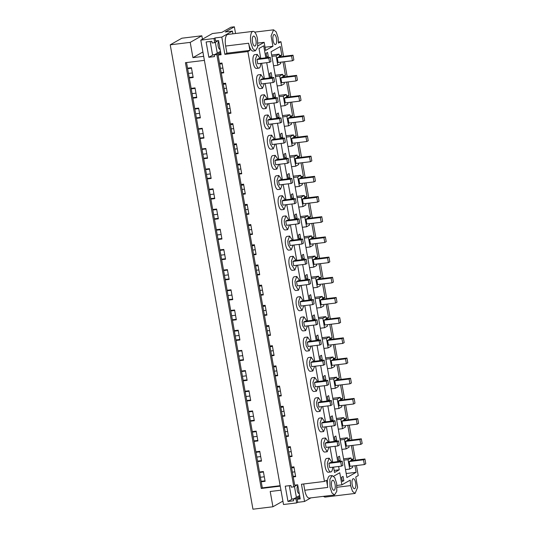 <?xml version="1.0" encoding="UTF-8"?>
<svg xmlns="http://www.w3.org/2000/svg" width="536" height="536" viewBox="0 0 536 536"><rect width="100%" height="100%" fill="white"/><g stroke="black" fill="none" stroke-linecap="round" stroke-linejoin="round"><path stroke-width="0.8" d="M261.132 481.301L265.019 480.826M257.541 461.107L261.421 460.632M253.943 440.92L257.823 440.445M250.345 420.727L254.232 420.251M246.748 400.539L250.634 400.064M243.15 380.346L247.036 379.87M239.559 360.159L243.438 359.683M235.961 339.965L239.84 339.489M232.363 319.771L236.249 319.302M228.765 299.584L232.651 299.108M225.167 279.39L229.053 278.921M221.576 259.203L225.455 258.727M217.978 239.009L221.864 238.54M214.38 218.822L218.266 218.346M210.782 198.628L214.668 198.159M207.191 178.441L211.07 177.965M203.593 158.247L207.472 157.778M199.995 138.06L203.881 137.584M196.397 117.866L200.283 117.397M192.799 97.679L196.685 97.204M189.208 77.486L193.087 77.01M282.901 501.106L272.931 506.761L252.945 509.2L170.227 44.816L190.213 42.378L192.927 57.64L203.68 56.334M202.447 39.195L201.844 35.785L181.858 38.217L170.227 44.816M280.161 485.69L262.305 487.867L261.22 481.784L265.106 481.315L263.364 471.526L259.478 472.002L257.628 461.597L261.508 461.121L259.766 451.332L255.88 451.808L254.03 441.403L257.91 440.934L257.039 436.036L256.168 431.145L252.289 431.614L250.433 421.216L254.319 420.74L252.57 410.951L248.691 411.427L246.835 401.022L250.721 400.553L248.979 390.764L245.093 391.233L243.237 380.835L247.123 380.359L245.381 370.57L241.495 371.046L239.646 360.641L243.525 360.165L241.783 350.383L237.897 350.852L236.048 340.454L239.927 339.978L238.185 330.189L234.306 330.665L232.45 320.26L236.336 319.784L235.465 314.893L234.587 310.002L230.708 310.471L228.852 300.073L232.738 299.597L230.996 289.809L227.11 290.284L225.254 279.879L229.14 279.403L227.398 269.621L223.512 270.09L221.663 259.692L225.542 259.216L223.8 249.428L219.914 249.903L218.065 239.498L221.944 239.023L220.202 229.24L216.323 229.71L214.467 219.311L218.353 218.835L217.482 213.938L216.604 209.047L212.725 209.522L210.869 199.117L214.755 198.642L213.013 188.853L209.127 189.329L207.271 178.924L211.157 178.455L210.286 173.557L209.415 168.666L205.529 169.142L203.68 158.736L207.559 158.261L205.817 148.472L201.931 148.948L200.082 138.543L203.968 138.074L202.219 128.285L198.34 128.761L196.484 118.356L200.37 117.88L198.628 108.091L194.742 108.567L192.886 98.162L196.772 97.693L195.901 92.795L195.03 87.904L191.144 88.38L189.295 77.975L193.174 77.499L191.432 67.71L187.546 68.186L186.548 62.551M345.579 441.363L346.43 446.133L360.755 444.384L359.904 439.614L361.324 438.81L347 440.558L345.579 441.363L359.904 439.614M283.551 56.34L280.951 41.728L278.506 42.022M333.673 476.209L339.757 472.759L341.908 484.839L350.202 480.135L350.598 485.603L352.507 491.365L355.093 493.435L357.613 487.331L355.77 476.98L358.229 475.586L356.44 465.543M355.482 460.149L352.842 445.349M351.884 439.962L349.251 425.162M348.286 419.768L345.653 404.968M344.695 399.581L342.055 384.774M341.097 379.388L338.457 364.587M337.499 359.2L334.859 344.393M333.901 339.007L331.268 324.206M330.303 318.82L327.67 304.013M326.712 298.626L324.072 283.825M323.114 278.439L320.474 263.632M319.516 258.245L316.877 243.445M315.918 238.058L313.285 223.251M312.32 217.864L309.687 203.064M308.729 197.67L306.09 182.87M305.131 177.483L302.492 162.683M301.534 157.289L298.9 142.489M297.936 137.102L295.303 122.302M294.338 116.908L291.705 102.108M290.747 96.721L288.107 81.921M287.149 76.527L284.509 61.727M204.397 60.374L185.429 62.692L261.273 488.457L280.241 486.145M272.931 506.761L270.211 491.499L280.958 490.185M257.628 461.597L255.88 451.808M261.22 481.784L259.478 472.002M349.177 461.556L350.598 460.746L364.922 458.997L365.773 463.767L364.353 464.578L350.021 466.32L349.177 461.556L363.502 459.808L364.922 458.997M280.951 41.728L278.492 43.121L278.097 37.654L276.187 31.892L273.601 29.822L254.667 32.133M257.836 45.902L264.148 42.324L265.595 50.438L272.925 46.277L271.082 35.925L273.601 29.822M255.411 50.799L253.146 51.074A9.782 3.551 -97 0 1 252.356 50.94A9.782 3.551 -97 0 1 251.042 49.754A9.782 3.551 -97 0 1 248.65 43.242L225.649 46.042A9.782 3.551 -97 0 1 227.773 34.451L253.039 31.369A9.782 3.551 -97 0 1 257.535 39.208L257.669 47.088L255.411 50.799L252.818 48.729L250.908 42.96A9.782 3.551 -97 0 1 253.039 31.369M332.159 475.566L334.745 477.636L336.655 483.398L336.789 491.284L334.531 494.989L331.945 492.919L330.035 487.157L329.901 479.271L332.159 475.566L329.901 475.841A9.782 3.551 -97 0 0 328.307 477.328A9.782 3.551 -97 0 0 327.617 479.64A9.782 3.551 -97 0 0 327.771 487.432L326.498 480.276L324.454 481.435L247.88 51.55L249.923 50.391L248.65 43.242M355.616 482.755A5.059 1.836 -97 0 1 354.517 488.745A5.059 1.836 -97 0 1 352.199 484.691A5.059 1.836 -97 0 1 353.298 478.708A5.059 1.836 -97 0 1 355.616 482.755M343.824 480.671L342.377 481.489L341.62 477.241L343.067 476.417L343.824 480.671L342.263 480.859M340.226 460.478L338.779 461.302L338.022 457.047L339.469 456.223L340.226 460.478L338.665 460.672M348.849 445.838L349.09 447.185L346.122 448.873L344.44 439.446L347.415 437.758L347.831 440.09L350.155 438.77L347.65 439.078M351.355 445.53L353.753 458.963L351.241 459.272M352.447 466.025L352.688 467.379L349.713 469.06L348.038 459.633L351.006 457.952L351.422 460.283L353.753 458.963M354.953 465.724L356.132 472.323L346.913 477.549L271.075 51.778L280.288 46.552L281.822 55.148L279.316 55.456M280.516 62.216L280.757 63.563L277.789 65.251L276.107 55.824L279.082 54.136L279.497 56.468L281.822 55.148M283.021 61.908L285.42 75.342L282.908 75.65M284.114 82.403L284.355 83.757L281.38 85.438L279.705 76.012L282.673 74.33L283.088 76.661L285.42 75.342M286.619 82.102L289.011 95.529L286.505 95.837M287.711 102.597L287.953 103.944L284.978 105.632L283.303 96.205L286.271 94.517L286.686 96.849L289.011 95.529M290.217 102.289L292.609 115.722L290.103 116.031M291.309 122.784L291.55 124.138L288.576 125.819L286.894 116.392L289.869 114.711L290.284 117.042L292.609 115.722M293.815 122.483L296.207 135.91L293.701 136.218M294.901 142.978L295.142 144.325L292.174 146.013L290.492 136.586L293.467 134.898L293.882 137.229L296.207 135.91M297.413 142.67L299.805 156.103L297.299 156.411M298.498 163.165L298.74 164.519L295.772 166.2L294.09 156.773L297.058 155.092L297.48 157.423L299.805 156.103M301.004 162.864L303.396 176.297L300.89 176.599M302.096 183.359L302.338 184.706L299.363 186.394L297.688 176.967L300.656 175.279L301.071 177.61L303.396 176.297M304.602 183.051L306.994 196.484L304.488 196.792M305.694 203.546L305.935 204.899L302.961 206.581L301.279 197.154L304.254 195.473L304.669 197.804L306.994 196.484M308.2 203.245L310.592 216.678L308.086 216.98M309.292 223.74L309.533 225.087L306.559 226.775L304.877 217.348L307.852 215.66L308.267 217.991L310.592 216.678M311.798 223.432L314.19 236.865L311.684 237.173M312.883 243.934L313.125 245.28L310.156 246.962L308.475 237.535L311.45 235.853L311.865 238.185L314.19 236.865M315.396 243.625L317.788 257.059L315.282 257.36M316.481 264.121L316.722 265.467L313.748 267.156L312.073 257.729L315.041 256.041L315.456 258.379L317.788 257.059M318.987 263.812L321.379 277.246L318.873 277.554M320.079 284.315L320.32 285.661L317.346 287.35L315.671 277.916L318.639 276.234L319.054 278.566L321.379 277.246M322.585 284.006L324.977 297.44L322.471 297.741M323.677 304.502L323.918 305.848L320.943 307.537L319.262 298.11L322.237 296.421L322.652 298.76L324.977 297.44M326.183 304.193L328.575 317.627L326.069 317.935M327.275 324.695L327.509 326.042L324.541 327.731L322.86 318.297L325.834 316.615L326.25 318.947L328.575 317.627M329.781 324.387L332.173 337.821L329.667 338.122M330.866 344.882L331.107 346.236L328.139 347.918L326.458 338.491L329.432 336.802L329.848 339.141L332.173 337.821M333.379 344.574L335.771 358.008L333.258 358.316M334.464 365.076L334.705 366.423L331.73 368.111L330.055 358.685L333.024 356.996L333.439 359.328L335.771 358.008M336.97 364.768L339.362 378.202L336.856 378.503M338.062 385.263L338.303 386.617L335.328 388.298L333.653 378.872L336.621 377.183L337.037 379.522L339.362 378.202M340.568 384.962L342.96 398.389L340.454 398.697M341.66 405.457L341.901 406.804L338.926 408.492L337.245 399.065L340.219 397.377L340.635 399.709L342.96 398.389M344.166 405.149L346.558 418.583L344.052 418.884M345.258 425.644L345.492 426.998L342.524 428.679L340.842 419.252L343.817 417.571L344.233 419.902L346.558 418.583M347.763 425.343L350.155 438.77M320.401 300.026L321.252 304.796L335.583 303.048L334.732 298.277L336.152 297.473L321.821 299.222L320.401 300.026L334.732 298.277M335.214 383.173L335.637 385.558L349.968 383.81L349.117 379.046L350.537 378.235L336.213 379.984L334.786 380.788L335.214 383.173M341.981 421.169L343.402 420.365L357.733 418.616L358.577 423.386L357.157 424.19L342.832 425.939L341.981 421.169L356.306 419.427L357.733 418.616M338.812 403.367L339.234 405.752L353.559 404.003L352.715 399.233L354.135 398.429L339.804 400.178L338.384 400.982L338.812 403.367M295.651 161.081L296.08 163.467L310.404 161.718L309.553 156.948L310.974 156.144L296.649 157.886L295.229 158.696L295.651 161.081M302.847 201.462L303.269 203.848L317.6 202.099L316.749 197.328L318.17 196.524L303.838 198.266L302.418 199.077L302.847 201.462M309.614 239.458L310.465 244.228L324.789 242.48L323.938 237.709L325.359 236.905L311.034 238.647L309.614 239.458L323.938 237.709M313.634 262.03L314.062 264.416L328.387 262.667L327.536 257.896L328.957 257.092L314.632 258.841L313.212 259.645L313.634 262.03M306.445 221.649L306.867 224.035L321.191 222.286L320.347 217.516L321.768 216.712L307.436 218.46L306.016 219.264L306.445 221.649M292.053 140.888L292.482 143.273L306.806 141.524L305.956 136.754L307.383 135.95L293.051 137.698L291.631 138.502L292.053 140.888M288.033 118.315L289.453 117.505L303.785 115.756L304.636 120.526L303.209 121.337L288.884 123.086L288.033 118.315L302.364 116.567L303.785 115.756M299.249 181.269L299.671 183.654L314.002 181.905L313.151 177.135L314.572 176.331L300.247 178.079L298.827 178.883L299.249 181.269M331.617 362.986L332.039 365.371L346.37 363.622L345.519 358.852L346.939 358.048L332.615 359.797L331.194 360.601L331.617 362.986M324.421 322.605L324.85 324.99L339.174 323.242L338.33 318.471L339.75 317.667L325.419 319.416L323.999 320.22L324.421 322.605M281.266 80.32L281.688 82.698L296.019 80.956L295.169 76.186L296.589 75.375L282.264 77.124L280.844 77.934L281.266 80.32M284.864 100.507L285.286 102.892L299.617 101.143L298.766 96.373L300.187 95.569L285.856 97.318L284.435 98.121L284.864 100.507M266.714 62.678L269.44 78.001M270.305 82.872L273.038 98.189M273.903 103.059L276.63 118.382M277.501 123.253L280.228 138.569M281.099 143.44L283.825 158.763M284.69 163.634L287.423 178.95M288.288 183.821L291.021 199.144M291.885 204.015L294.612 219.331M295.483 224.202L298.21 239.525M299.081 244.396L301.808 259.712M302.673 264.583L305.406 279.906M306.27 284.777L308.997 300.093M309.868 304.964L312.595 320.287M313.466 325.158L316.193 340.474M317.064 345.352L319.791 360.668M320.655 365.539L323.389 380.855M324.253 385.732L326.98 401.049M327.851 405.92L330.578 421.236M331.449 426.113L334.176 441.43M335.047 446.3L337.774 461.623M338.638 466.494L339.234 469.817L334.163 470.434M333.573 467.111L334.531 472.484L339.234 469.817M265.843 57.808L263.705 45.815L259.002 48.481L260.771 58.424M261.642 63.302L264.369 78.618M265.24 83.489L267.966 98.805M268.831 103.683L271.564 118.999M272.429 123.87L275.156 139.186M276.027 144.063L278.754 159.38M279.625 164.251L282.351 179.567M283.222 184.444L285.949 199.761M286.814 204.631L289.547 219.954M290.411 224.825L293.138 240.141M294.009 245.012L296.736 260.335M297.607 265.206L300.334 280.522M301.205 285.393L303.932 300.716M304.796 305.587L307.53 320.903M308.394 325.774L311.121 341.097M311.992 345.968L314.719 361.284M315.59 366.155L318.317 381.478M319.181 386.349L321.915 401.665M322.779 406.536L325.513 421.859M326.377 426.73L329.104 442.046M329.975 446.917L332.702 462.24M328.019 342.792L328.447 345.177L342.772 343.429L341.921 338.665L343.342 337.854L329.017 339.603L327.596 340.407L328.019 342.792M314.639 366.276L312.843 370.986L310.344 371.287A6.928 2.519 -97 0 1 307.269 366.296A6.928 2.519 -97 0 1 306.867 362.403A6.928 2.519 -97 0 1 308.662 357.532L311.168 357.224L314.042 361.371M303.852 305.701L302.056 310.411L299.557 310.719A6.928 2.519 -97 0 1 296.475 305.721A6.928 2.519 -97 0 1 296.08 301.835A6.928 2.519 -97 0 1 297.875 296.957L300.374 296.656L303.255 300.797M307.45 325.895L305.654 330.605L303.148 330.906A6.928 2.519 -97 0 1 300.073 325.915A6.928 2.519 -97 0 1 299.678 322.022A6.928 2.519 -97 0 1 301.473 317.151L303.972 316.843L306.847 320.99M325.432 426.844L323.637 431.554L321.131 431.862A6.928 2.519 -97 0 1 318.056 426.864A6.928 2.519 -97 0 1 317.66 422.978A6.928 2.519 -97 0 1 319.456 418.1L321.955 417.799L324.829 421.939M329.024 447.037L327.235 451.748L324.729 452.056A6.928 2.519 -97 0 1 321.654 447.058A6.928 2.519 -97 0 1 321.252 443.165A6.928 2.519 -97 0 1 323.054 438.294L325.553 437.986L328.427 442.133M318.237 386.463L316.441 391.173L313.942 391.481A6.928 2.519 -97 0 1 310.86 386.483A6.928 2.519 -97 0 1 310.465 382.597A6.928 2.519 -97 0 1 312.26 377.719L314.766 377.418L317.64 381.558M321.835 406.657L320.039 411.367L317.54 411.675A6.928 2.519 -97 0 1 314.458 406.677A6.928 2.519 -97 0 1 314.062 402.784A6.928 2.519 -97 0 1 315.858 397.913L318.357 397.605L321.232 401.752M282.271 184.558L280.475 189.268L277.976 189.577A6.928 2.519 -97 0 1 274.901 184.578A6.928 2.519 -97 0 1 274.499 180.692A6.928 2.519 -97 0 1 276.295 175.815L278.8 175.513L281.675 179.654M285.869 204.745L284.073 209.462L281.574 209.764A6.928 2.519 -97 0 1 278.492 204.765A6.928 2.519 -97 0 1 278.097 200.879A6.928 2.519 -97 0 1 279.893 196.009L282.392 195.7L285.273 199.841M275.082 144.177L273.286 148.887L270.781 149.196A6.928 2.519 -97 0 1 267.705 144.197A6.928 2.519 -97 0 1 267.31 140.311A6.928 2.519 -97 0 1 269.106 135.434L271.605 135.132L274.479 139.273M278.673 164.364L276.877 169.081L274.378 169.383A6.928 2.519 -97 0 1 271.303 164.385A6.928 2.519 -97 0 1 270.901 160.499A6.928 2.519 -97 0 1 272.703 155.628L275.203 155.319L278.077 159.46M296.656 265.32L294.86 270.03L292.361 270.338A6.928 2.519 -97 0 1 289.286 265.34A6.928 2.519 -97 0 1 288.884 261.454A6.928 2.519 -97 0 1 290.68 256.577L293.185 256.275L296.06 260.416M300.254 285.514L298.458 290.224L295.959 290.525A6.928 2.519 -97 0 1 292.877 285.527A6.928 2.519 -97 0 1 292.482 281.641A6.928 2.519 -97 0 1 294.277 276.77L296.783 276.462L299.658 280.603M289.467 224.939L287.671 229.649L285.165 229.957A6.928 2.519 -97 0 1 282.09 224.959A6.928 2.519 -97 0 1 281.695 221.073A6.928 2.519 -97 0 1 283.49 216.196L285.99 215.894L288.864 220.035M293.058 245.126L291.269 249.843L288.763 250.145A6.928 2.519 -97 0 1 285.688 245.146A6.928 2.519 -97 0 1 285.293 241.26A6.928 2.519 -97 0 1 287.088 236.389L289.587 236.081L292.462 240.222M264.288 83.603L262.493 88.319L259.994 88.621A6.928 2.519 -97 0 1 256.918 83.623A6.928 2.519 -97 0 1 256.516 79.737A6.928 2.519 -97 0 1 258.312 74.866L260.818 74.558L263.692 78.698M279.089 117.237L277.641 118.061L276.884 113.806L278.331 112.989L279.089 117.237L277.527 117.431M275.491 97.05L274.734 92.795L273.286 93.619L274.043 97.867L275.491 97.05L273.93 97.237M318.645 339.335L317.198 340.159L316.441 335.905L317.888 335.08L318.645 339.335L317.084 339.529M322.243 359.529L321.486 355.274L320.039 356.098L320.796 360.346L322.243 359.529L320.682 359.716M311.456 298.954L310.009 299.778L309.252 295.524L310.699 294.7L311.456 298.954L309.895 299.142M315.054 319.148L314.297 314.893L312.843 315.711L313.6 319.965L315.054 319.148L313.493 319.335M333.037 420.097L331.583 420.921L330.826 416.666L332.28 415.842L333.037 420.097L331.476 420.291M336.628 440.291L335.181 441.108L334.424 436.86L335.871 436.036L336.628 440.291L335.067 440.478M325.841 379.716L325.084 375.461L323.637 376.285L324.394 380.54L325.841 379.716L324.28 379.91M329.439 399.91L327.992 400.727L327.235 396.479L328.682 395.655L329.439 399.91L327.878 400.097M289.875 177.811L289.118 173.557L287.671 174.381L288.428 178.635L289.875 177.811L288.314 177.999M293.473 197.998L292.026 198.823L291.269 194.568L292.716 193.751L293.473 197.998L291.912 198.193M282.686 137.43L281.929 133.176L280.475 134L281.233 138.248L282.686 137.43L281.125 137.618M286.278 157.618L284.83 158.442L284.073 154.187L285.521 153.37L286.278 157.618L284.716 157.812M304.26 258.573L303.503 254.319L302.056 255.143L302.813 259.397L304.26 258.573L302.699 258.761M307.858 278.767L307.101 274.512L305.654 275.33L306.411 279.584L307.858 278.767L306.297 278.955M297.071 218.192L295.624 219.016L294.86 214.762L296.314 213.938L297.071 218.192L295.51 218.38M300.669 238.379L299.215 239.203L298.458 234.949L299.905 234.132L300.669 238.379L299.108 238.574M271.893 76.856L271.136 72.608L269.688 73.425L270.445 77.68L271.893 76.856L270.332 77.05M317.232 282.224L317.654 284.609L331.985 282.861L331.134 278.09L332.555 277.286L318.23 279.035L316.81 279.839L317.232 282.224M268.295 56.669L266.848 57.486L266.091 53.238L267.538 52.414L268.295 56.669L266.734 56.856M260.69 63.416A6.928 2.519 -97 0 1 258.895 68.126L256.396 68.434A6.928 2.519 -97 0 1 252.918 59.543A6.928 2.519 -97 0 1 254.721 54.672L257.22 54.364L260.094 58.511M277.668 60.126L278.097 62.511L292.422 60.762L291.571 55.992L292.991 55.188L278.666 56.937L277.246 57.741L277.668 60.126M267.886 103.796L266.091 108.507L263.591 108.815A6.928 2.519 -97 0 1 260.509 103.817A6.928 2.519 -97 0 1 260.114 99.924A6.928 2.519 -97 0 1 261.91 95.053L264.416 94.745L267.29 98.892M271.484 123.984L269.688 128.7L267.183 129.002A6.928 2.519 -97 0 1 264.107 124.004A6.928 2.519 -97 0 1 263.712 120.118A6.928 2.519 -97 0 1 265.508 115.247L268.007 114.939L270.881 119.079M311.041 346.082L309.252 350.792L306.746 351.1A6.928 2.519 -97 0 1 303.671 346.102A6.928 2.519 -97 0 1 303.269 342.216A6.928 2.519 -97 0 1 305.071 337.338L307.57 337.037L310.445 341.177M332.622 467.225A6.928 2.519 -97 0 1 330.826 471.941L328.327 472.243A6.928 2.519 -97 0 1 325.252 467.245A6.928 2.519 -97 0 1 324.85 463.359A6.928 2.519 -97 0 1 326.645 458.481L329.151 458.18L332.025 462.32M273.072 40.502A5.059 1.836 -97 0 1 274.171 34.512A5.059 1.836 -97 0 1 276.496 38.565A5.059 1.836 -97 0 1 275.397 44.548A5.059 1.836 -97 0 1 273.072 40.502M341.908 484.839L336.943 485.449M232.892 33.828L232.403 31.101L225.241 31.972L234.359 26.8L230.969 27.215L221.85 32.388L212.424 33.534L200.792 40.133L213.991 38.525L214.722 42.659L212.089 42.981L211.787 41.285L206.125 41.976L208.852 57.278L214.507 56.588L214.212 54.9L220.49 51.335M261.273 488.457L262.305 487.867M356.132 472.323L346.196 473.529M187.546 68.186L189.295 77.975M252.289 431.614L254.03 441.403M248.691 411.427L250.433 421.216M245.093 391.233L246.835 401.022M241.495 371.046L243.237 380.835M237.897 350.852L239.646 360.641M234.306 330.665L236.048 340.454M230.708 310.471L232.45 320.26M227.11 290.284L228.852 300.073M223.512 270.09L225.254 279.879M219.914 249.903L221.663 259.692M216.323 229.71L218.065 239.498M212.725 209.522L214.467 219.311M209.127 189.329L210.869 199.117M205.529 169.142L207.271 178.924M201.931 148.948L203.68 158.736M198.34 128.761L200.082 138.543M194.742 108.567L196.484 118.356M191.144 88.38L192.886 98.162M355.093 493.435L324.93 497.113L323.302 496.363M334.531 494.989L309.272 498.071A9.782 3.551 -97 0 1 304.77 490.239L303.657 483.975M324.454 481.435L301.46 484.243L304.528 501.488L297.741 502.319L297.199 499.277L300.22 498.909L297.701 484.799L294.686 485.167L293.219 476.926L295.671 476.631L293.929 466.843L291.477 467.137L289.621 456.739L292.073 456.438L290.331 446.649L287.879 446.95L286.023 436.545L288.475 436.244L286.733 426.462L284.281 426.757L282.432 416.358L284.877 416.057L283.135 406.268L280.683 406.569L278.834 396.164L281.286 395.863L279.537 386.081L277.092 386.376L275.236 375.977L277.688 375.676L275.946 365.887L273.494 366.188L271.638 355.783L274.09 355.482L272.348 345.7L269.896 345.995L268.047 335.59L270.492 335.295L268.75 325.506L266.298 325.808L264.449 315.403L266.901 315.101L265.153 305.319L262.707 305.614L261.776 300.415L260.851 295.209L263.303 294.914L261.561 285.125L259.109 285.427L258.178 280.221L257.253 275.022L259.705 274.72L257.963 264.938L255.511 265.233L253.655 254.828L256.108 254.533L254.365 244.744L251.913 245.046L250.064 234.641L252.51 234.339L250.768 224.55L248.315 224.852L246.466 214.447L248.918 214.152L247.17 204.363L244.724 204.665L242.868 194.26L245.321 193.958L243.579 184.17L241.126 184.471L239.27 174.066L241.723 173.771L239.981 163.983L237.528 164.284L235.673 153.879L238.125 153.577L236.383 143.789L233.93 144.09L232.081 133.685L234.527 133.39L232.785 123.602L230.333 123.896L228.483 113.498L230.936 113.197L229.187 103.408L226.741 103.709L224.886 93.304L227.338 93.009L225.596 83.221L223.144 83.516L221.288 73.117L223.74 72.816L221.998 63.027L219.546 63.328L218.078 55.087L221.093 54.719L218.581 40.609L215.566 40.977L215.023 37.935L213.991 38.525M247.88 51.55L224.886 54.357L221.81 37.105L215.023 37.935M349.713 469.06L345.492 469.576M348.038 459.633L343.817 460.149M343.583 458.856L351.006 457.952M341.894 449.389L346.122 448.873M340.219 439.962L344.44 439.446M330.826 471.941A6.928 2.519 -97 0 1 327.751 466.943A6.928 2.519 -97 0 1 327.355 463.05L329.151 458.18M310.913 497.87L304.528 501.488M297.741 502.319L296.71 502.909L295.973 498.775L299.805 496.597M200.792 40.133L283.51 504.517L296.71 502.909M331.637 486.246A5.059 1.836 -97 0 1 332.735 480.263A5.059 1.836 -97 0 1 335.054 484.31A5.059 1.836 -97 0 1 333.955 490.299A5.059 1.836 -97 0 1 331.637 486.246M221.288 73.117L219.546 63.328M218.078 55.087L220.879 53.499M297.393 484.839L293.849 486.849L216.845 54.578L220.685 52.407M293.219 476.926L291.477 467.137M289.621 456.739L287.879 446.95M286.023 436.545L284.281 426.757M282.432 416.358L280.683 406.569M278.834 396.164L277.092 386.376M275.236 375.977L273.494 366.188M271.638 355.783L269.896 345.995M268.047 335.59L266.298 325.808M264.449 315.403L262.707 305.614M260.851 295.209L259.109 285.427M257.253 275.022L255.511 265.233M253.655 254.828L251.913 245.046M250.064 234.641L248.315 224.852M246.466 214.447L244.724 204.665M242.868 194.26L241.126 184.471M239.27 174.066L237.528 164.284M235.673 153.879L233.93 144.09M232.081 133.685L230.333 123.896M228.483 113.498L226.741 103.709M224.886 93.304L223.144 83.516M293.132 476.437L295.584 476.142M297.199 499.277L299.999 497.689M341.486 466.146L329.66 467.586L328.896 463.332L330.323 462.528L342.149 461.087L342.906 465.342L341.486 466.146L340.729 461.891L342.149 461.087M216.845 54.578L214.212 54.9M295.973 498.775L293.333 499.096L299.617 495.532M293.849 486.849L291.209 487.17L290.907 485.482L285.252 486.172L287.979 501.475L293.634 500.785L293.333 499.096M221.201 72.628L223.653 72.327M289.534 456.25L291.986 455.948M285.943 436.056L288.388 435.761M282.345 415.869L284.797 415.568M278.747 395.675L281.199 395.38M275.149 375.488L277.601 375.187M271.551 355.294L274.003 355M267.96 335.107L270.405 334.806M264.362 314.913L266.814 314.619M260.764 294.726L263.216 294.425M257.166 274.533L259.618 274.238M253.568 254.345L256.02 254.044M249.977 234.152L252.423 233.857M246.379 213.965L248.831 213.663M242.781 193.771L245.233 193.476M239.183 173.584L241.636 173.282M235.585 153.39L238.038 153.088M231.994 133.203L234.44 132.901M228.396 113.009L230.849 112.707M224.798 92.822L227.251 92.52M287.979 501.475L292.401 498.962M201.844 35.785L190.213 42.378M202.903 51.985L192.927 57.64M272.925 46.277L265.025 47.242M276.107 55.824L271.886 56.34M277.789 65.251L273.561 65.767M271.651 55.041L279.082 54.136M232.403 31.101L221.81 37.105M235.559 33.507L234.359 26.8M264.148 42.324L257.937 43.081M249.923 50.391L226.922 53.198L224.886 54.357M226.922 53.198L225.649 46.042M258.895 68.126A6.928 2.519 -97 0 1 255.424 59.241L257.22 54.371M214.722 42.659L218.266 40.649M255.933 40.113A5.059 1.836 -97 0 1 254.835 46.103A5.059 1.836 -97 0 1 252.51 42.056A5.059 1.836 -97 0 1 253.608 36.066A5.059 1.836 -97 0 1 255.933 40.113M269.554 62.33L257.729 63.777L256.972 59.523L258.392 58.719L270.218 57.272L270.975 61.526L269.554 62.33L268.797 58.082L270.218 57.272M208.852 57.278L213.281 54.773M347.415 437.758L339.985 438.662M342.524 428.679L338.303 429.195M336.621 419.768L340.842 419.252M343.817 417.571L336.394 418.475M338.926 408.492L334.705 409.008M333.024 399.575L337.245 399.065M340.219 397.377L332.796 398.282M335.328 388.298L331.107 388.814M329.426 379.388L333.653 378.872M336.621 377.183L329.198 378.094M331.73 368.111L327.509 368.627M325.834 359.194L330.055 358.685M333.024 356.996L325.6 357.901M328.139 347.918L323.918 348.433M322.237 339.007L326.458 338.491M329.432 336.802L322.002 337.714M324.541 327.731L320.32 328.24M318.639 318.813L322.86 318.297M325.834 316.615L318.411 317.52M320.943 307.537L316.722 308.053M315.041 298.626L319.262 298.11M322.237 296.421L314.813 297.333M317.346 287.35L313.125 287.859M311.443 278.432L315.671 277.916M318.639 276.234L311.215 277.139M313.748 267.156L309.527 267.672M307.852 258.245L312.073 257.729M315.041 256.041L307.617 256.952M310.156 246.962L305.935 247.478M304.254 238.051L308.475 237.535M311.45 235.853L304.019 236.758M306.559 226.775L302.338 227.291M300.656 217.864L304.877 217.348M307.852 215.66L300.428 216.564M302.961 206.581L298.74 207.097M297.058 197.67L301.279 197.154M304.254 195.473L296.83 196.377M299.363 186.394L295.142 186.91M293.467 177.483L297.688 176.967M300.656 175.279L293.232 176.183M295.772 166.2L291.544 166.716M289.869 157.289L294.09 156.773M297.058 155.092L289.634 155.996M292.174 146.013L287.953 146.529M286.271 137.102L290.492 136.586M293.467 134.898L286.043 135.802M288.576 125.819L284.355 126.335M282.673 116.908L286.894 116.392M289.869 114.711L282.445 115.615M284.978 105.632L280.757 106.148M279.075 96.721L283.303 96.205M286.271 94.517L278.847 95.421M281.38 85.438L277.159 85.954M275.484 76.527L279.705 76.012M282.673 74.33L275.249 75.234M337.888 445.952L326.062 447.399L325.305 443.145L326.726 442.341L338.551 440.894L339.308 445.148L337.888 445.952L337.131 441.704L338.551 440.894M327.235 451.748L324.153 446.749L323.757 442.863L325.553 437.986M334.29 425.765L322.464 427.205L321.707 422.951L323.128 422.147L334.953 420.706L335.71 424.961L334.29 425.765L333.533 421.51L334.953 420.706M323.637 431.554L320.555 426.562L320.16 422.67L321.955 417.799M330.692 405.571L318.866 407.018L318.109 402.764L319.53 401.96L331.355 400.513L332.112 404.767L330.692 405.571L329.935 401.323L331.355 400.513M320.039 411.367L316.964 406.368L316.562 402.482L318.357 397.605M327.094 385.384L315.269 386.825L314.511 382.57L315.932 381.766L327.757 380.326L328.521 384.58L327.094 385.384L326.337 381.13L327.757 380.326M316.441 391.173L313.366 386.181L312.964 382.289L314.766 377.418M323.503 365.19L311.677 366.637L310.92 362.383L312.341 361.579L324.166 360.132L324.923 364.386L323.503 365.19L322.746 360.942L324.166 360.132M312.843 370.986L309.768 365.988L309.373 362.102L311.168 357.224M319.905 345.003L308.079 346.444L307.322 342.189L308.743 341.385L320.568 339.945L321.325 344.192L319.905 345.003L319.148 340.749L320.568 339.945M309.252 350.792L306.17 345.794L305.775 341.908L307.57 337.037M316.307 324.809L304.481 326.257L303.724 322.002L305.145 321.198L316.97 319.751L317.727 324.005L316.307 324.809L315.55 320.555L316.97 319.751M305.654 330.605L302.572 325.607L302.177 321.721L303.972 316.843M312.709 304.622L300.884 306.063L300.127 301.808L301.547 301.004L313.372 299.564L314.13 303.812L312.709 304.622L311.952 300.368L313.372 299.564M302.056 310.411L298.981 305.413L298.579 301.527L300.374 296.656M309.111 284.428L297.286 285.876L296.529 281.621L297.949 280.81L309.781 279.37L310.538 283.624L309.111 284.428L308.354 280.174L309.781 279.37M298.458 290.224L295.383 285.226L294.988 281.34L296.783 276.462M305.52 264.241L293.695 265.682L292.937 261.427L294.358 260.623L306.183 259.183L306.94 263.431L305.52 264.241L304.763 259.987L306.183 259.183M294.86 270.03L291.785 265.032L291.39 261.146L293.185 256.275M301.922 244.048L290.097 245.488L289.34 241.24L290.76 240.43L302.585 238.989L303.343 243.244L301.922 244.048L301.165 239.793L302.585 238.989M291.269 249.843L288.187 244.845L287.792 240.959L289.587 236.081M298.324 223.86L286.499 225.301L285.742 221.046L287.162 220.242L298.988 218.802L299.745 223.05L298.324 223.86L297.567 219.606L298.988 218.802M287.671 229.649L284.589 224.651L284.194 220.765L285.99 215.894M294.726 203.667L282.901 205.107L282.144 200.859L283.564 200.049L295.39 198.608L296.147 202.863L294.726 203.667L293.969 199.412L295.39 198.608M284.073 209.462L280.998 204.464L280.596 200.578L282.392 195.7M291.135 183.48L279.303 184.92L278.546 180.666L279.966 179.862L291.798 178.421L292.555 182.669L291.135 183.48L290.371 179.225L291.798 178.421M280.475 189.268L277.4 184.27L277.005 180.384L278.8 175.513M287.537 163.286L275.712 164.726L274.955 160.478L276.375 159.668L288.2 158.227L288.958 162.482L287.537 163.286L286.78 159.031L288.2 158.227M276.877 169.081L273.802 164.083L273.407 160.19L275.203 155.319M283.939 143.099L272.114 144.539L271.357 140.285L272.777 139.481L284.603 138.033L285.36 142.288L283.939 143.099L283.182 138.844L284.603 138.033M273.286 148.887L270.204 143.889L269.809 140.003L271.605 135.132M280.341 122.905L268.516 124.345L267.759 120.098L269.179 119.287L281.005 117.846L281.762 122.101L280.341 122.905L279.584 118.65L281.005 117.846M269.688 128.7L266.613 123.702L266.211 119.809L268.007 114.939M276.744 102.711L264.918 104.158L264.161 99.904L265.581 99.1L277.407 97.653L278.164 101.907L276.744 102.711L275.986 98.463L277.407 97.653M266.091 108.507L263.015 103.508L262.613 99.622L264.416 94.745M273.152 82.524L261.327 83.964L260.563 79.717L261.99 78.906L273.816 77.465L274.573 81.72L273.152 82.524L272.395 78.269L273.816 77.465M262.493 88.319L259.417 83.321L259.022 79.428L260.818 74.558M293.949 466.963L291.497 467.265M340.729 461.891L328.896 463.332M294.056 467.586L291.611 467.888M294.82 471.841L292.368 472.136M290.351 446.776L287.899 447.078M337.131 441.704L325.305 443.145M290.465 447.393L288.013 447.694M291.222 451.647L288.77 451.949M286.753 426.582L284.308 426.884M333.533 421.51L321.707 422.951M286.867 427.205L284.415 427.5M287.624 431.46L285.172 431.755M283.162 406.395L280.71 406.697M329.935 401.323L318.109 402.764M283.269 407.012L280.817 407.313M284.026 411.266L281.574 411.568M279.564 386.201L277.112 386.503M326.337 381.13L314.511 382.57M279.671 386.825L277.226 387.119M280.429 391.079L277.983 391.374M275.966 366.014L273.514 366.309M322.746 360.942L310.92 362.383M276.074 366.631L273.628 366.932M276.837 370.885L274.385 371.187M272.368 345.82L269.916 346.122M319.148 340.749L307.322 342.189M272.482 346.444L270.03 346.738M273.239 350.691L270.787 350.993M268.771 325.633L266.325 325.928M315.55 320.555L303.724 322.002M268.884 326.25L266.432 326.551M269.642 330.504L267.189 330.806M265.179 305.44L262.727 305.741M311.952 300.368L300.127 301.808M265.286 306.063L262.834 306.358M266.044 310.31L263.591 310.612M261.581 285.252L259.129 285.547M308.354 280.174L296.529 281.621M261.689 285.869L259.243 286.17M262.446 290.123L260 290.425M257.984 265.059L255.531 265.36M304.763 259.987L292.937 261.427M258.097 265.682L255.645 265.977M258.855 269.93L256.402 270.231M254.386 244.872L251.94 245.166M301.165 239.793L289.34 241.24M254.5 245.488L252.047 245.79M255.257 249.743L252.804 250.037M250.794 224.678L248.342 224.979M297.567 219.606L285.742 221.046M250.902 225.301L248.449 225.596M251.659 229.549L249.207 229.85M247.197 204.491L244.744 204.785M293.969 199.412L282.144 200.859M247.304 205.107L244.852 205.409M248.061 209.362L245.609 209.656M243.599 184.297L241.146 184.598M290.371 179.225L278.546 180.666M243.706 184.92L241.26 185.215M244.463 189.168L242.017 189.469M240.001 164.11L237.549 164.405M286.78 159.031L274.955 160.478M240.115 164.726L237.662 165.028M240.872 168.981L238.42 169.276M236.403 143.916L233.957 144.218M283.182 138.844L271.357 140.285M236.517 144.539L234.065 144.834M237.274 148.787L234.822 149.088M232.812 123.729L230.359 124.024M279.584 118.65L267.759 120.098M232.919 124.345L230.467 124.647M233.676 128.6L231.224 128.895M229.214 103.535L226.762 103.837M275.986 98.463L264.161 99.904M229.321 104.151L226.869 104.453M230.078 108.406L227.633 108.708M225.616 83.348L223.164 83.643M272.395 78.269L260.563 79.717M225.723 83.964L223.278 84.266M226.48 88.219L224.035 88.514M222.018 63.154L219.566 63.456M268.797 58.082L256.972 59.523M222.132 63.771L219.68 64.072M222.889 68.025L220.437 68.327M363.502 459.808L364.353 464.578M263.451 472.008L259.565 472.484M264.302 476.779L260.416 477.254M360.755 444.384L362.175 443.58L361.324 438.81M259.853 451.821L255.967 452.297M260.704 456.592L256.818 457.067M356.306 419.427L357.157 424.19M256.255 431.627L252.369 432.103M257.106 436.398L253.22 436.873M353.559 404.003L354.986 403.199L354.135 398.429M352.715 399.233L338.384 400.982M252.657 411.44L248.778 411.916M253.508 416.211L249.629 416.68M349.968 383.81L351.388 383.005L350.537 378.235M349.117 379.046L334.786 380.788M249.066 391.247L245.18 391.722M249.91 396.017L246.031 396.493M346.37 363.622L347.79 362.818L346.939 358.048M345.519 358.852L331.194 360.601M245.468 371.059L241.582 371.535M246.319 375.83L242.433 376.299M342.772 343.429L344.192 342.625L343.342 337.854M341.921 338.665L327.596 340.407M241.87 350.866L237.984 351.341M242.721 355.636L238.835 356.112M339.174 323.242L340.595 322.438L339.75 317.667M338.33 318.471L323.999 320.22M238.272 330.679L234.393 331.154M239.123 335.449L235.237 335.918M335.583 303.048L337.003 302.244L336.152 297.473M234.674 310.485L230.795 310.96M235.525 315.255L231.646 315.731M331.985 282.861L333.405 282.057L332.555 277.286M331.134 278.09L316.81 279.839M231.083 290.298L227.197 290.767M231.927 295.068L228.048 295.537M328.387 262.667L329.808 261.863L328.957 257.092M327.536 257.896L313.212 259.645M227.485 270.104L223.599 270.58M228.336 274.874L224.45 275.35M324.789 242.48L326.21 241.669L325.359 236.905M223.887 249.917L220.001 250.386M224.738 254.687L220.852 255.156M321.191 222.286L322.612 221.482L321.768 216.712M320.347 217.516L306.016 219.264M220.289 229.723L216.41 230.199M221.14 234.493L217.254 234.969M317.6 202.099L319.021 201.288L318.17 196.524M316.749 197.328L302.418 199.077M216.691 209.536L212.812 210.005M217.542 214.306L213.663 214.775M314.002 181.905L315.423 181.101L314.572 176.331M313.151 177.135L298.827 178.883M213.1 189.342L209.214 189.818M213.944 194.112L210.065 194.588M310.404 161.718L311.825 160.907L310.974 156.144M309.553 156.948L295.229 158.696M209.502 169.155L205.616 169.624M210.353 173.919L206.467 174.394M306.806 141.524L308.227 140.72L307.383 135.95M305.956 136.754L291.631 138.502M205.904 148.961L202.018 149.437M206.755 153.732L202.869 154.207M302.364 116.567L303.209 121.337M202.306 128.774L198.427 129.243M203.157 133.538L199.271 134.013M299.617 101.143L301.038 100.339L300.187 95.569M298.766 96.373L284.435 98.121M198.709 108.58L194.829 109.056M199.56 113.351L195.68 113.826M296.019 80.956L297.44 80.145L296.589 75.375M295.169 76.186L280.844 77.934M195.117 88.393L191.231 88.862M195.962 93.157L192.082 93.633M292.422 60.762L293.842 59.958L292.991 55.188M291.571 55.992L277.246 57.741M191.52 68.199L187.634 68.675M192.37 72.97L188.484 73.445M297.849 485.609L297.38 486.393A4.074 1.481 83 0 0 297.426 490.969A4.074 1.481 83 0 0 299.155 493.555A4.074 1.481 83 0 0 299.262 493.529M294.452 486.507L296.388 497.361M289.299 485.676L291.678 499.05L293.882 498.782M218.721 41.413L218.253 42.203A4.074 1.481 83 0 0 218.306 46.779A4.074 1.481 83 0 0 220.035 49.359A4.074 1.481 83 0 0 220.135 49.339M215.331 42.311L217.268 53.171M210.179 41.486L212.558 54.86L214.755 54.592M350.598 485.603L337.057 487.251M327.771 487.432L304.77 490.239"/></g></svg>

